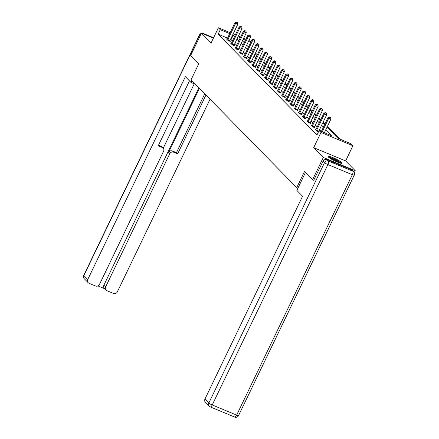 <?xml version="1.0" encoding="UTF-8"?>
<svg xmlns="http://www.w3.org/2000/svg" width="439" height="439" viewBox="0 0 439 439"><rect width="100%" height="100%" fill="white"/><g stroke="black" fill="none" stroke-linecap="round" stroke-linejoin="round"><path stroke-width="0.66" d="M341.805 162.611A7.814 1.103 25.7 0 0 334.238 158.21A7.814 1.103 25.7 0 0 328.032 156.427A7.814 1.103 25.7 0 0 328.339 157.019A7.814 1.103 25.7 0 0 335.906 161.415A7.814 1.103 25.7 0 0 342.113 163.204A7.814 1.103 25.7 0 0 341.805 162.611M327.039 127.14L338.085 138.406L351.035 143.783L352.929 145.721L320.991 132.457L319.093 130.52L332.043 135.898L325.859 129.593M354.295 172.703L355.244 170.733L345.619 160.91L352.929 145.721M248.929 40.454L251.02 41.738M340.022 139.212L327.417 126.35M325.003 123.886L323.192 122.037M320.777 119.573L318.961 117.718M316.546 115.254L314.73 113.405M312.316 110.941L310.499 109.086M308.085 106.628L306.268 104.773M303.854 102.309L302.043 100.46M299.628 97.996L297.812 96.141M295.398 93.677L293.581 91.828M291.167 89.364L289.35 87.509M286.936 85.045L285.12 83.196M282.705 80.732L280.889 78.877M278.474 76.413L276.663 74.564M274.249 72.1L272.432 70.245M270.018 67.782L268.202 65.932M265.787 63.468L263.971 61.614M261.556 59.155L259.74 57.3M257.325 54.837L255.514 52.987M253.1 50.523L251.284 48.669M313.819 180.341L312.552 179.814L323.307 157.469L355.244 170.733M213.414 38.111L201.457 33.144L211.082 42.967L218.392 27.778L230.157 32.662M312.552 179.814L304.474 171.567L296.731 187.656L191.042 79.821L198.785 63.732L190.702 55.49L201.457 33.144M296.731 187.656L297.933 188.155M248.573 46.814L248.139 46.638M227.55 38.089L218.139 34.182L316.942 134.992L326.649 114.853L324.487 113.959L316.662 130.224A1.004 0.362 -67.5 0 0 316.519 130.575L316.475 130.723M321.03 131.327L319.482 129.741M317.068 127.277L315.251 125.428M312.837 122.964L311.021 121.109M308.606 118.651L306.79 116.796M304.375 114.332L302.559 112.477M300.144 110.019L298.333 108.164M295.919 105.7L294.103 103.851M291.688 101.387L289.872 99.532M287.457 97.068L285.641 95.219M283.226 92.755L281.41 90.9M278.995 88.437L277.185 86.587M274.77 84.123L272.954 82.269M270.539 79.805L268.723 77.955M266.308 75.492L264.492 73.637M262.078 71.173L260.261 69.324M257.847 66.86L256.03 65.005M253.616 62.547L251.805 60.692M249.39 58.228L247.574 56.379M245.16 53.915L243.343 52.06M240.929 49.596L239.112 47.747M236.698 45.283L234.881 43.428M232.467 40.964L230.546 39.334M227.034 39.12L226.458 38.879L228.082 40.542L230.245 41.436L229.806 40.986M231.265 43.439L230.689 43.198L232.313 44.855L234.475 45.755L234.036 45.305M235.496 47.752L234.92 47.511L236.544 49.173L238.701 50.068L238.262 49.618M239.727 52.065L239.145 51.829L240.775 53.487L242.932 54.381L242.493 53.937M243.958 56.384L243.376 56.143L245.006 57.805L247.162 58.7L246.723 58.25M248.183 60.697L247.607 60.461L249.237 62.118L251.393 63.013L250.954 62.568M252.414 65.016L251.838 64.774L253.462 66.437L255.624 67.332L255.185 66.882M256.645 69.329L256.069 69.093L257.693 70.75L259.85 71.645L259.411 71.2M260.876 73.648L260.294 73.406L261.924 75.064L264.08 75.963L263.641 75.513M265.107 77.961L264.525 77.719L266.155 79.382L268.311 80.277L267.872 79.832M269.337 82.28L268.756 82.038L270.386 83.695L272.542 84.595L272.103 84.145M273.563 86.593L272.987 86.351L274.611 88.014L276.773 88.908L276.334 88.464M277.794 90.911L277.218 90.67L278.842 92.327L280.998 93.227L280.565 92.777M282.025 95.225L281.448 94.983L283.073 96.646L285.229 97.54L284.79 97.09M286.255 99.543L285.674 99.302L287.304 100.959L289.46 101.859L289.021 101.409M290.486 103.856L289.905 103.615L291.534 105.278L293.691 106.172L293.252 105.722M294.712 108.17L294.135 107.934L295.76 109.591L297.922 110.485L297.483 110.041M298.943 112.488L298.366 112.247L299.991 113.91L302.153 114.804L301.714 114.354M303.173 116.801L302.597 116.565L304.222 118.223L306.378 119.117L305.939 118.673M307.404 121.12L306.823 120.879L308.452 122.541L310.609 123.436L310.17 122.986M311.635 125.433L311.053 125.192L312.683 126.855L314.84 127.749L314.401 127.305M315.861 129.752L315.284 129.51L316.914 131.168L318.473 131.815M345.619 160.91L313.682 147.652L323.307 157.469M313.682 147.652L320.991 132.457M218.139 34.182L220.29 29.709L218.392 27.778M240.21 37.984L239.282 37.595L240.029 38.363M242.443 40.822L244.26 42.676M246.674 45.14L248.49 46.989M250.905 49.453L252.721 51.308M255.136 53.772L256.947 55.621M259.361 58.085L261.178 59.94M263.592 62.404L265.408 64.253M267.823 66.717L269.639 68.572M272.054 71.036L273.87 72.885M276.285 75.349L278.096 77.204M280.51 79.668L282.326 81.517M284.741 83.981L286.557 85.835M288.972 88.299L290.788 90.149M293.203 92.613L295.019 94.467M297.433 96.926L299.25 98.78M301.664 101.244L303.475 103.094M305.89 105.558L307.706 107.412M310.121 109.876L311.937 111.725M314.351 114.189L316.168 116.044M318.582 118.508L320.399 120.357M322.813 122.821L324.624 124.676M250.724 42.347L248.469 41.409M245.467 40.163L243.211 39.23M233.158 33.907L235.414 34.846M238.415 36.091L240.671 37.024M243.672 38.27L245.928 39.208M234.618 36.497L232.697 34.862M229.696 33.616L220.29 29.709M323.444 127.129L321.633 125.274M319.219 122.81L317.402 120.961M314.988 118.497L313.172 116.642M310.757 114.178L308.941 112.329M306.526 109.865L304.71 108.01M302.295 105.547L300.479 103.697M298.065 101.233L296.254 99.379M293.839 96.915L292.023 95.065M289.608 92.602L287.792 90.747M285.377 88.283L283.561 86.434M281.147 83.97L279.33 82.115M276.916 79.657L275.105 77.802M272.69 75.338L270.874 73.489M268.459 71.025L266.643 69.17M264.229 66.706L262.412 64.857M259.998 62.393L258.181 60.538M255.767 58.074L253.951 56.225M251.542 53.761L249.725 51.906M247.311 49.442L245.494 47.593M243.08 45.129L241.263 43.274M238.849 40.811L237.033 38.961M231.09 39.554L233.235 35.087M227.836 39.592L229.992 40.487L237.817 24.222L235.661 23.327L227.836 39.592A1.004 0.362 -67.5 0 0 227.693 39.944L227.643 40.092M236.665 22.224L237.526 22.587L236.396 21.95L236.665 22.224L235.661 23.327L234.986 22.636L227.155 38.901A1.004 0.362 -67.5 0 1 226.974 39.214L226.897 39.329M229.992 40.487A1.004 0.362 -67.5 0 0 229.849 40.843L229.729 41.222M237.817 24.222L237.526 22.587M236.396 21.95L234.986 22.636M328.866 157.48A6.761 0.955 -154.3 0 1 338.859 161.689A6.761 0.955 -154.3 0 1 340.768 163.209M339.473 162.836A6.261 0.883 25.7 0 0 338.337 162.051A6.261 0.883 25.7 0 0 329.969 158.259M341.443 163.33A7.765 1.097 25.7 0 0 339.473 161.859A7.765 1.097 25.7 0 0 328.35 157.03M191.953 80.749L191.102 82.51L195.443 84.31M191.102 82.51L185.384 76.671L87.751 279.533A3.007 2.771 135.6 0 0 89.051 283.292L95.609 286.014A3.007 2.771 135.6 0 0 99.488 284.406L163.577 151.252A3.007 2.771 135.6 0 0 162.276 147.493L161.08 146.28A3.007 2.771 -44.4 0 1 161.936 146.856L163.132 148.075M189.478 80.853L158.216 145.814L162.276 147.493M106.062 290.13L104.328 288.363A3.007 2.771 -44.4 0 1 103.884 285.18L105.618 286.952A3.007 2.771 135.6 0 0 106.918 290.711L113.481 293.433A3.007 2.771 135.6 0 0 117.361 291.825L210.056 99.219M97.946 285.932L104.696 288.736M173.581 152.19A3.007 2.771 135.6 0 0 169.701 153.798L168.51 152.58A3.007 2.771 -44.4 0 1 172.39 150.972L173.581 152.19L177.641 153.875L205.957 95.038M105.618 286.952L169.701 153.798M194.252 83.816L163.259 148.212M168.51 152.58L199.416 88.365M103.884 285.18L198.872 87.811M172.39 150.972L176.445 152.657L204.766 93.82M176.445 152.657L177.641 153.875M158.506 145.21L161.08 146.28M305.44 172.554L296.852 190.4L302.57 196.238L204.942 399.1L208.816 403.057L324.514 162.66L323.049 161.168L313.72 180.297M351.354 169.701L326.929 159.56L328.394 161.053L352.819 171.199L351.354 169.701A3.007 2.771 -44.4 0 1 352.21 170.277L353.675 171.775A3.007 2.771 135.6 0 0 352.819 171.199A3.007 1.081 -67.5 0 1 352.341 174.706L327.917 164.565L212.218 404.961L236.648 415.102L352.341 174.706A3.007 0.423 25.7 0 0 354.24 175.183A3.007 3.007 0 0 0 353.675 171.775M210.116 406.816A3.007 1.081 -67.5 0 0 210.254 406.909A3.007 1.081 -67.5 0 0 212.218 404.961A3.007 0.423 25.7 0 1 208.816 403.057A3.007 2.771 135.6 0 0 209.26 406.234L205.381 402.278A3.007 2.771 -44.4 0 1 204.942 399.1M323.049 161.168A3.007 2.771 -44.4 0 1 326.929 159.56M232.066 43.905L234.223 44.805L242.048 28.54L239.892 27.641L232.066 43.905A1.004 0.362 -67.5 0 0 231.924 44.262L231.874 44.41M240.896 26.543L241.757 26.9L240.621 26.263L240.896 26.543L239.892 27.641L239.211 26.949L231.386 43.214A1.004 0.362 -67.5 0 1 231.205 43.527L231.128 43.642M234.223 44.805A1.004 0.362 -67.5 0 0 234.08 45.157L233.96 45.541M242.048 28.54L241.757 26.9M240.621 26.263L239.211 26.949M236.292 48.224L238.454 49.119L246.279 32.854L244.122 31.959L236.292 48.224A1.004 0.362 -67.5 0 0 236.155 48.575L236.105 48.724M245.127 30.856L245.988 31.218L244.852 30.582L245.127 30.856L244.122 31.959L243.442 31.268L235.617 47.533A1.004 0.362 -67.5 0 1 235.436 47.846L235.359 47.961M238.454 49.119A1.004 0.362 -67.5 0 0 238.311 49.475L238.19 49.854M246.279 32.854L245.988 31.218M244.852 30.582L243.442 31.268M240.523 52.537L242.679 53.437L250.51 37.172L248.353 36.272L240.523 52.537A1.004 0.362 -67.5 0 0 240.38 52.894L240.336 53.042M249.352 35.175L250.219 35.532L249.083 34.895L249.352 35.175L248.353 36.272L247.673 35.581L239.848 51.846A1.004 0.362 -67.5 0 1 239.667 52.159L239.584 52.274M242.679 53.437A1.004 0.362 -67.5 0 0 242.542 53.788L242.421 54.173M250.51 37.172L250.219 35.532M249.083 34.895L247.673 35.581M244.753 56.856L246.91 57.75L254.741 41.485L252.579 40.591L244.753 56.856A1.004 0.362 -67.5 0 0 244.611 57.207L244.567 57.355M253.583 39.488L254.45 39.85L253.314 39.214L253.583 39.488L252.579 40.591L251.904 39.9L244.073 56.165A1.004 0.362 -67.5 0 1 243.897 56.477L243.815 56.593M246.91 57.75A1.004 0.362 -67.5 0 0 246.773 58.102L246.647 58.486M254.741 41.485L254.45 39.85M253.314 39.214L251.904 39.9M248.984 61.169L251.141 62.064L258.972 45.804L256.81 44.904L248.984 61.169A1.004 0.362 -67.5 0 0 248.842 61.526L248.798 61.674M257.814 43.807L258.675 44.163L257.545 43.527L257.814 43.807L256.81 44.904L256.135 44.213L248.304 60.478A1.004 0.362 -67.5 0 1 248.123 60.791L248.046 60.906M251.141 62.064A1.004 0.362 -67.5 0 0 250.998 62.42L250.878 62.804M258.972 45.804L258.675 44.163M257.545 43.527L256.135 44.213M253.215 65.488L255.372 66.382L263.197 50.117L261.04 49.223L253.215 65.488A1.004 0.362 -67.5 0 0 253.073 65.839L253.023 65.987M262.045 48.12L262.906 48.477L261.77 47.846L262.045 48.12L261.04 49.223L260.365 48.531L252.535 64.796A1.004 0.362 -67.5 0 1 252.354 65.109L252.277 65.224M255.372 66.382A1.004 0.362 -67.5 0 0 255.229 66.733L255.108 67.118M263.197 50.117L262.906 48.477M261.77 47.846L260.365 48.531M257.441 69.801L259.603 70.695L267.428 54.431L265.271 53.536L257.441 69.801A1.004 0.362 -67.5 0 0 257.303 70.158L257.254 70.3M266.275 52.439L267.137 52.795L266.001 52.159L266.275 52.439L265.271 53.536L264.591 52.845L256.766 69.11A1.004 0.362 -67.5 0 1 256.585 69.422L256.508 69.538M259.603 70.695A1.004 0.362 -67.5 0 0 259.46 71.052L259.339 71.431M267.428 54.431L267.137 52.795M266.001 52.159L264.591 52.845M261.671 74.12L263.834 75.014L271.659 58.749L269.502 57.855L261.671 74.12A1.004 0.362 -67.5 0 0 261.534 74.471L261.485 74.619M270.506 56.752L271.368 57.108L270.232 56.477L270.506 56.752L269.502 57.855L268.822 57.163L260.996 73.428A1.004 0.362 -67.5 0 1 260.815 73.741L260.733 73.856M263.834 75.014A1.004 0.362 -67.5 0 0 263.691 75.365L263.57 75.749M271.659 58.749L271.368 57.108M270.232 56.477L268.822 57.163M265.902 78.433L268.059 79.327L275.89 63.062L273.733 62.168L265.902 78.433A1.004 0.362 -67.5 0 0 265.76 78.784L265.716 78.932M274.732 61.07L275.599 61.427L274.463 60.791L274.732 61.07L273.733 62.168L273.053 61.476L265.227 77.741A1.004 0.362 -67.5 0 1 265.046 78.054L264.964 78.169M268.059 79.327A1.004 0.362 -67.5 0 0 267.922 79.684L267.795 80.063M275.89 63.062L275.599 61.427M274.463 60.791L273.053 61.476M270.133 82.746L272.29 83.646L280.12 67.381L277.958 66.487L270.133 82.746A1.004 0.362 -67.5 0 0 269.99 83.103L269.947 83.251M278.963 65.384L279.824 65.74L278.694 65.109L278.963 65.384L277.958 66.487L277.283 65.79L269.453 82.055A1.004 0.362 -67.5 0 1 269.277 82.373L269.195 82.488M272.29 83.646A1.004 0.362 -67.5 0 0 272.147 83.997L272.026 84.381M280.12 67.381L279.824 65.74M278.694 65.109L277.283 65.79M274.364 87.065L276.521 87.959L284.346 71.694L282.189 70.8L274.364 87.065A1.004 0.362 -67.5 0 0 274.221 87.416L274.172 87.564M283.193 69.697L284.055 70.059L282.925 69.422L283.193 69.697L282.189 70.8L281.514 70.108L273.684 86.373A1.004 0.362 -67.5 0 1 273.502 86.686L273.426 86.801M276.521 87.959A1.004 0.362 -67.5 0 0 276.378 88.316L276.257 88.694M284.346 71.694L284.055 70.059M282.925 69.422L281.514 70.108M278.595 91.378L280.751 92.278L288.577 76.013L286.42 75.113L278.595 91.378A1.004 0.362 -67.5 0 0 278.452 91.735L278.403 91.883M287.424 74.015L288.286 74.372L287.15 73.736L287.424 74.015L286.42 75.113L285.74 74.421L277.914 90.686A1.004 0.362 -67.5 0 1 277.733 91.005L277.657 91.114M280.751 92.278A1.004 0.362 -67.5 0 0 280.609 92.629L280.488 93.013M288.577 76.013L288.286 74.372M287.15 73.736L285.74 74.421M282.82 95.697L284.982 96.591L292.808 80.326L290.651 79.432L282.82 95.697A1.004 0.362 -67.5 0 0 282.683 96.048L282.634 96.196M291.655 78.329L292.517 78.691L291.381 78.054L291.655 78.329L290.651 79.432L289.97 78.74L282.145 95.005A1.004 0.362 -67.5 0 1 281.964 95.318L281.887 95.433M284.982 96.591A1.004 0.362 -67.5 0 0 284.84 96.948L284.719 97.326M292.808 80.326L292.517 78.691M291.381 78.054L289.97 78.74M287.051 100.01L289.208 100.91L297.038 84.645L294.882 83.745L287.051 100.01A1.004 0.362 -67.5 0 0 286.908 100.366L286.865 100.515M295.881 82.647L296.748 83.004L295.612 82.367L295.881 82.647L294.882 83.745L294.201 83.053L286.376 99.318A1.004 0.362 -67.5 0 1 286.195 99.631L286.113 99.746M289.208 100.91A1.004 0.362 -67.5 0 0 289.071 101.261L288.944 101.645M297.038 84.645L296.748 83.004M295.612 82.367L294.201 83.053M291.282 104.328L293.439 105.223L301.269 88.958L299.107 88.063L291.282 104.328A1.004 0.362 -67.5 0 0 291.139 104.68L291.095 104.828M300.111 86.96L300.978 87.323L299.842 86.686L300.111 86.96L299.107 88.063L298.432 87.372L290.602 103.637A1.004 0.362 -67.5 0 1 290.426 103.95L290.344 104.065M293.439 105.223A1.004 0.362 -67.5 0 0 293.301 105.574L293.175 105.958M301.269 88.958L300.978 87.323M299.842 86.686L298.432 87.372M295.513 108.642L297.669 109.541L305.495 93.277L303.338 92.377L295.513 108.642A1.004 0.362 -67.5 0 0 295.37 108.998L295.326 109.146M304.342 91.279L305.204 91.636L304.073 90.999L304.342 91.279L303.338 92.377L302.663 91.685L294.832 107.95A1.004 0.362 -67.5 0 1 294.651 108.263L294.574 108.378M297.669 109.541A1.004 0.362 -67.5 0 0 297.527 109.893L297.406 110.277M305.495 93.277L305.204 91.636M304.073 90.999L302.663 91.685M299.744 112.96L301.9 113.855L309.725 97.59L307.569 96.695L299.744 112.96A1.004 0.362 -67.5 0 0 299.601 113.311L299.552 113.46M308.573 95.592L309.435 95.949L308.299 95.318L308.573 95.592L307.569 96.695L306.894 96.004L299.063 112.269A1.004 0.362 -67.5 0 1 298.882 112.582L298.805 112.697M301.9 113.855A1.004 0.362 -67.5 0 0 301.758 114.206L301.637 114.59M309.725 97.59L309.435 95.949M308.299 95.318L306.894 96.004M303.969 117.273L306.131 118.168L313.956 101.903L311.8 101.008L303.969 117.273A1.004 0.362 -67.5 0 0 303.832 117.63L303.783 117.773M312.804 99.911L313.666 100.268L312.53 99.631L312.804 99.911L311.8 101.008L311.119 100.317L303.294 116.582A1.004 0.362 -67.5 0 1 303.113 116.895L303.036 117.01M306.131 118.168A1.004 0.362 -67.5 0 0 305.988 118.525L305.868 118.903M313.956 101.903L313.666 100.268M312.53 99.631L311.119 100.317M308.2 121.592L310.357 122.486L318.187 106.222L316.031 105.327L308.2 121.592A1.004 0.362 -67.5 0 0 308.063 121.943L308.013 122.091M317.029 104.224L317.896 104.581L316.76 103.95L317.029 104.224L316.031 105.327L315.35 104.636L307.525 120.901A1.004 0.362 -67.5 0 1 307.344 121.213L307.262 121.329M310.357 122.486A1.004 0.362 -67.5 0 0 310.219 122.838L310.099 123.222M318.187 106.222L317.896 104.581M316.76 103.95L315.35 104.636M312.431 125.905L314.587 126.8L322.418 110.535L320.256 109.64L312.431 125.905A1.004 0.362 -67.5 0 0 312.288 126.262L312.244 126.405M321.26 108.543L322.127 108.899L320.991 108.263L321.26 108.543L320.256 109.64L319.581 108.949L311.756 125.214A1.004 0.362 -67.5 0 1 311.575 125.527L311.492 125.642M314.587 126.8A1.004 0.362 -67.5 0 0 314.45 127.156L314.324 127.535M322.418 110.535L322.127 108.899M320.991 108.263L319.581 108.949M325.491 112.856L326.353 113.213L325.222 112.582L325.491 112.856L324.487 113.959L323.812 113.267L315.981 129.527A1.004 0.362 -67.5 0 1 315.8 129.845L315.723 129.96M326.649 114.853L326.353 113.213M325.222 112.582L323.812 113.267M324.361 132.71L330.874 119.167L328.718 118.272L322.204 131.81M329.722 117.169L330.583 117.531L329.453 116.895L329.722 117.169L328.718 118.272L328.043 117.581L321.359 131.464M330.874 119.167L330.583 117.531M329.453 116.895L328.043 117.581M227.693 39.944L229.849 40.843M213.579 37.781L203.449 33.578L204.108 34.247M200.179 35.8L199.569 35.18L83.871 275.577L87.751 279.533M84.315 278.76A3.007 2.771 -44.4 0 1 83.871 275.577A3.007 0.423 25.7 0 1 83.756 275.352A3.007 3.007 0 0 0 84.315 278.76L88.195 282.716M83.756 275.352L199.449 34.955A3.007 0.423 25.7 0 0 199.569 35.18A3.007 2.771 -44.4 0 1 201.238 33.6M202.039 33.391A3.007 2.771 -44.4 0 1 203.449 33.578A3.007 1.081 112.5 0 0 203.312 33.479A3.007 3.007 0 0 0 201.77 33.276M234.684 417.05A3.007 3.007 0 0 0 238.542 415.579A3.007 0.423 25.7 0 1 236.648 415.102A3.007 1.081 112.5 0 1 234.684 417.05L210.254 406.909A3.007 3.007 0 0 1 209.26 406.234M324.514 162.66A3.007 0.423 25.7 0 0 327.917 164.565A3.007 1.081 112.5 0 0 328.394 161.053A3.007 2.771 135.6 0 0 324.514 162.66M231.924 44.262L234.08 45.157M236.155 48.575L238.311 49.475M240.38 52.894L242.542 53.788M244.611 57.207L246.773 58.102M248.842 61.526L250.998 62.42M253.073 65.839L255.229 66.733M257.303 70.158L259.46 71.052M261.534 74.471L263.691 75.365M265.76 78.784L267.922 79.684M269.99 83.103L272.147 83.997M274.221 87.416L276.378 88.316M278.452 91.735L280.609 92.629M282.683 96.048L284.84 96.948M286.908 100.366L289.071 101.261M291.139 104.68L293.301 105.574M295.37 108.998L297.527 109.893M299.601 113.311L301.758 114.206M303.832 117.63L305.988 118.525M308.063 121.943L310.219 122.838M312.288 126.262L314.45 127.156M316.662 130.224L318.807 131.113M316.519 130.575L318.643 131.459M201.353 33.364A3.007 3.007 0 0 0 199.449 34.955M203.312 33.479L213.59 37.749M238.542 415.579L354.24 175.183"/></g></svg>
